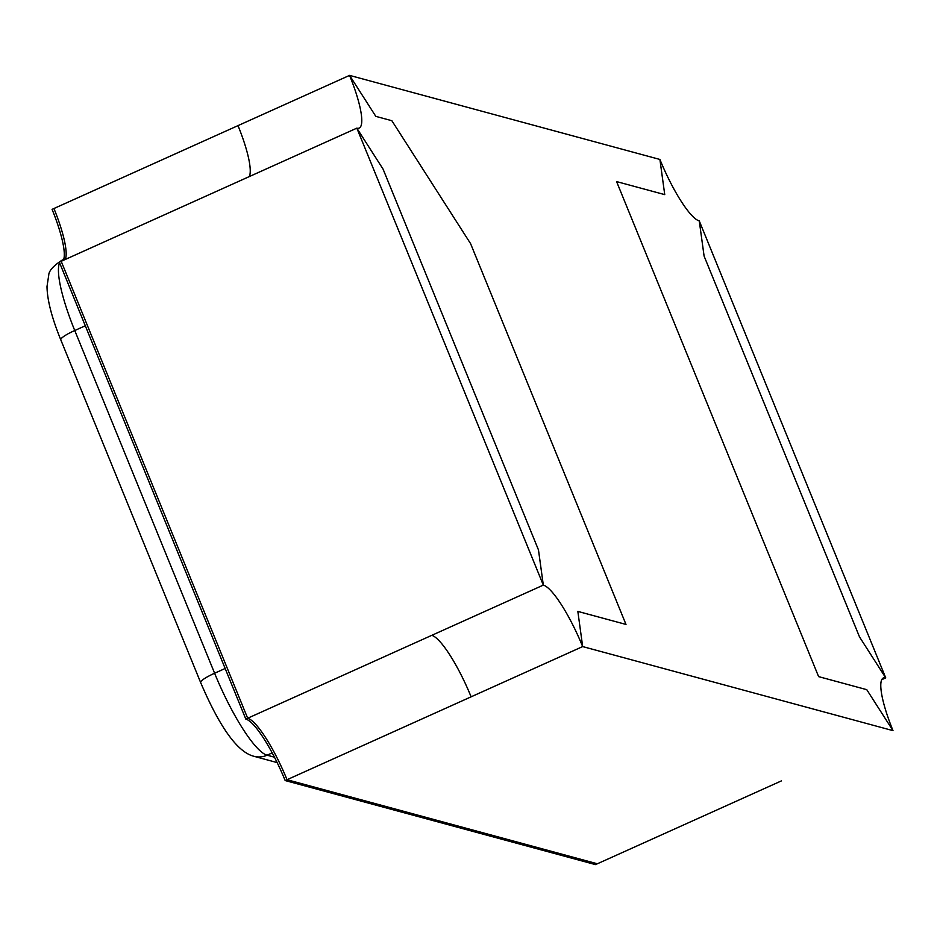 <?xml version="1.0" encoding="UTF-8"?>
<svg xmlns="http://www.w3.org/2000/svg" width="940" height="940" viewBox="0 0 940 940"><rect width="100%" height="100%" fill="white"/><g stroke="black" fill="none" stroke-linecap="round" stroke-linejoin="round"><path stroke-width="1.41" d="M781.434 780.882L597.358 863.778L287.029 779.718L285.173 780.553L595.502 864.612L597.358 863.778L287.029 779.718A62.545 13.043 -114.2 0 0 247.667 718.242L61.194 261.296L59.338 262.131L245.81 719.088L247.667 718.242A62.545 13.043 -114.2 0 1 287.029 779.718L471.116 696.822A62.545 13.043 -114.2 0 0 431.754 635.346L543.32 585.115L356.836 128.157L383.073 169.13L538.479 549.923L543.32 585.115L431.754 635.346A62.545 13.043 -114.2 0 1 471.116 696.822L582.671 646.579L577.841 611.4L625.993 624.442L470.588 243.648L391.863 120.708L375.812 116.36L349.574 75.388L659.904 159.447L664.745 194.627L616.581 181.584L818.611 676.624L866.762 689.666L893 730.639L582.671 646.579L471.116 696.822M63.344 260.321A62.545 13.043 -114.2 0 0 52.076 209.362L53.932 208.516A62.545 13.043 -114.2 0 1 65.201 259.487A62.545 13.043 -114.2 0 0 53.932 208.516L238.008 125.619A62.545 13.043 -114.2 0 1 249.288 176.591A62.545 13.043 -114.2 0 0 238.008 125.619L349.574 75.388L238.008 125.619M245.81 719.088A62.545 13.043 -114.2 0 1 285.173 780.553M699.266 220.912L885.739 677.869L859.501 636.897L704.095 256.091L699.266 220.912L704.095 256.091L859.501 636.897L885.739 677.869L881.732 679.679L885.739 677.869A62.545 13.043 65.8 0 0 883.365 677.952A62.545 13.043 65.8 0 0 893 730.639L866.762 689.666L818.611 676.624L616.581 181.584L664.745 194.627L659.904 159.447A62.545 13.043 65.8 0 0 699.266 220.912M245.27 178.4L356.836 128.157A62.545 13.043 65.8 0 0 359.209 128.063A62.545 13.043 65.8 0 0 349.574 75.388L375.812 116.36L391.863 120.708L470.588 243.648L625.993 624.442L577.841 611.4L582.671 646.579A62.545 13.043 65.8 0 0 543.32 585.115L538.479 549.923L383.073 169.13L356.836 128.157L61.194 261.296L247.667 718.242L431.754 635.346M59.608 262.8A83.402 17.378 65.8 0 0 74.754 330.516L214.614 673.24A83.402 17.378 65.8 0 0 267.089 755.196L272.177 752.905M85.305 325.769L74.754 330.516A20.845 3.443 -22.2 0 0 60.795 339.845L200.655 682.569C216.553 719.84 235.035 751.565 253.871 756.277A20.845 20.104 105.2 0 0 267.089 755.196L274.433 757.182M200.655 682.569A20.845 3.443 -22.2 0 1 214.614 673.24L225.165 668.481M60.795 339.845C51.818 317.802 47.223 300.036 47 286.559L48.727 275.185C48.868 270.896 53.263 265.926 61.911 260.274A83.402 17.378 65.8 0 0 60.219 261.731M61.911 260.274L63.697 259.464M253.871 756.277L277.136 762.587"/></g></svg>
